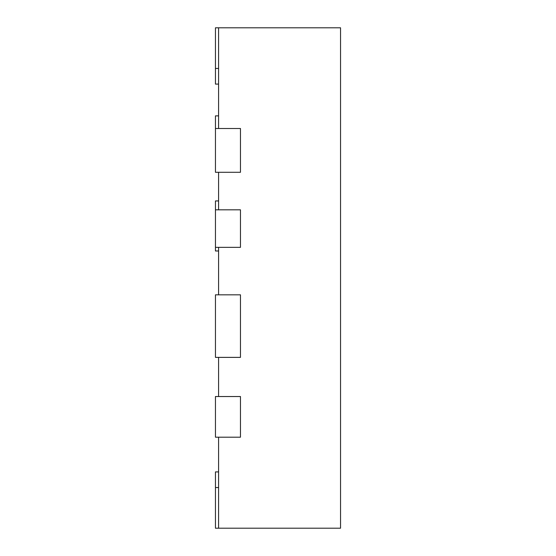 <?xml version="1.0" encoding="UTF-8"?>
<svg xmlns="http://www.w3.org/2000/svg" width="556" height="556" viewBox="0 0 556 556"><rect width="100%" height="100%" fill="white"/><g stroke="black" fill="none" stroke-linecap="round" stroke-linejoin="round"><path stroke-width="0.83" d="M218.577 200.938L215.45 200.938L215.45 250.978L218.577 250.978M215.45 209.82L240.47 209.82L240.47 247.35L218.577 247.35L218.577 294.826L240.47 294.826L215.45 294.826L215.45 357.376L240.47 357.376L218.577 357.376L218.577 396.532L240.47 396.532L215.45 396.532L215.45 437.19L240.47 437.19L240.47 396.532L240.47 437.19L218.577 437.19L218.577 528.2L340.55 528.2L340.55 27.8L218.577 27.8L218.577 128.505L240.47 128.505L240.47 172.29L215.45 172.29L215.45 128.505L240.47 128.505L240.47 172.29L218.577 172.29L218.577 209.82L240.47 209.82L240.47 247.35L215.45 247.35M218.577 115.87L215.45 115.87L215.45 128.505M240.47 294.826L240.47 357.376L240.47 294.826M218.577 528.2L215.45 528.2L215.45 471.905L218.577 471.905M218.577 27.8L215.45 27.8L215.45 84.095L218.577 84.095M215.45 487.542L218.577 487.542M215.45 68.457L218.577 68.457"/></g></svg>
